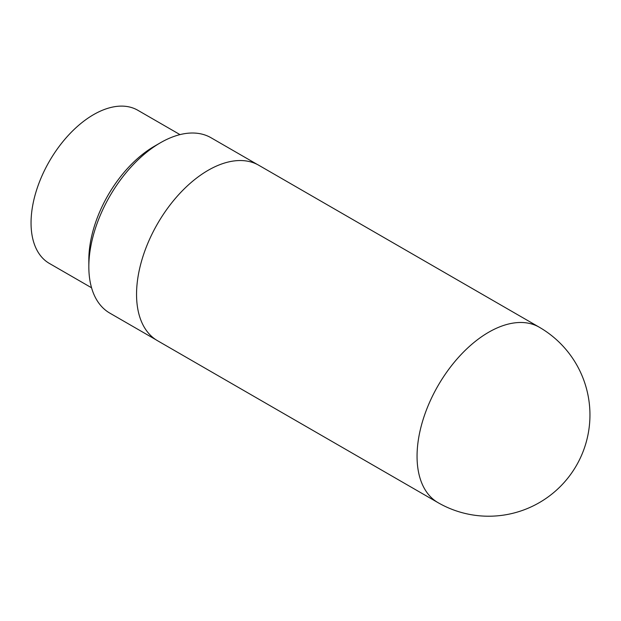 <?xml version="1.0" encoding="UTF-8"?>
<svg xmlns="http://www.w3.org/2000/svg" width="621" height="621" viewBox="0 0 621 621"><rect width="100%" height="100%" fill="white"/><g stroke="black" fill="none" stroke-linecap="round" stroke-linejoin="round"><path stroke-width="0.93" d="M257.327 164.472L211.039 137.753A101.239 58.452 120 0 0 160.42 142.768L154.45 146.214A92.801 53.577 120 0 0 88.834 259.873L88.834 266.758A101.239 58.452 120 0 0 109.801 313.108L156.088 339.827M160.42 142.768A101.239 58.452 120 0 0 88.834 266.758M539.307 327.228L258.81 165.279A101.285 58.475 120 0 0 157.524 223.762A101.285 58.475 120 0 0 157.524 340.712L438.03 502.653A101.285 101.285 0 0 0 589.95 414.944A101.285 101.285 0 0 0 539.307 327.228A101.285 58.475 120 0 0 438.03 385.703A101.285 58.475 120 0 0 438.03 502.653M179.997 134.617L137.8 110.259A88.43 51.054 120 0 0 49.362 161.313A88.43 51.054 120 0 0 49.362 263.42L91.566 287.787"/></g></svg>
